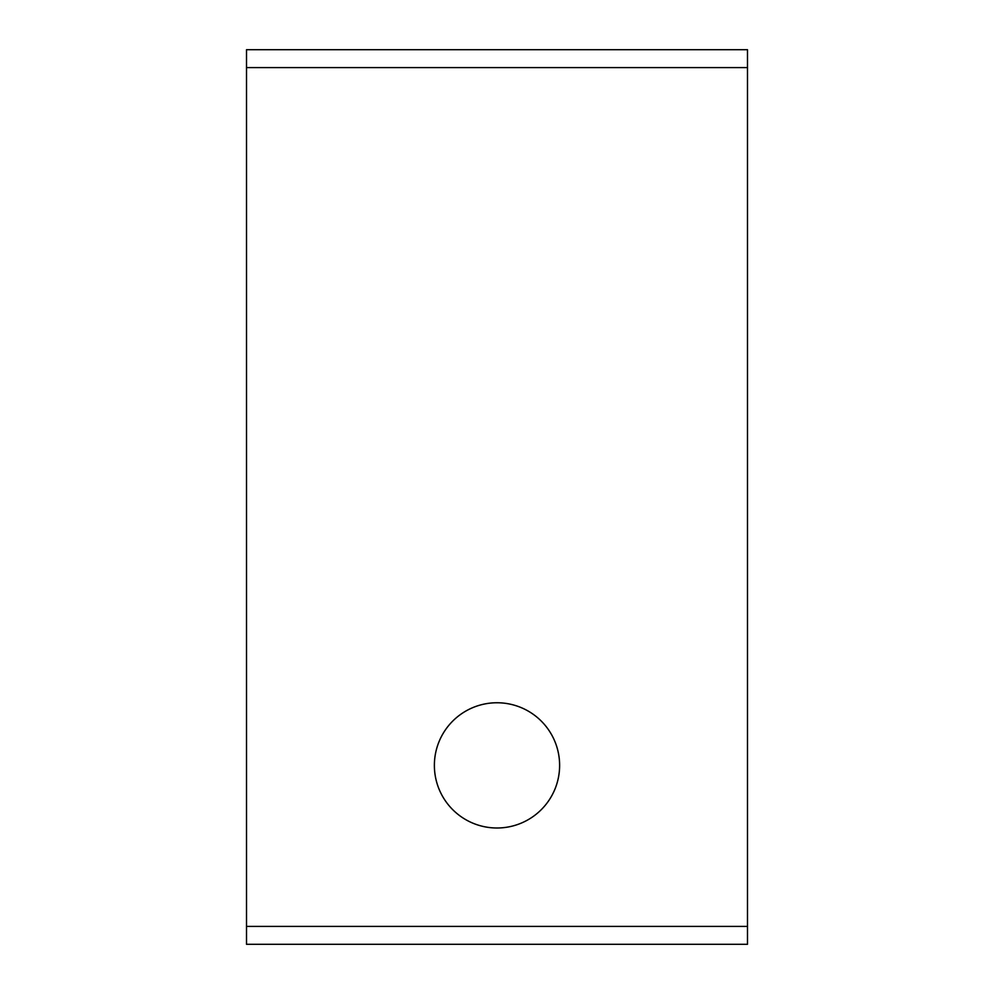 <?xml version="1.0" encoding="UTF-8"?>
<svg xmlns="http://www.w3.org/2000/svg" width="994" height="994" viewBox="0 0 994 994"><rect width="100%" height="100%" fill="white"/><g stroke="black" fill="none" stroke-linecap="round" stroke-linejoin="round"><path stroke-width="1.49" d="M434.378 765.38A62.622 62.622 0 0 1 497 702.758A62.622 62.622 0 0 1 559.622 765.38A62.622 62.622 0 0 1 497 828.002A62.622 62.622 0 0 1 434.378 765.38M747.488 67.592L246.512 67.592L246.512 49.7L747.488 49.7L747.488 944.3L246.512 944.3L246.512 926.408L747.488 926.408M246.512 67.592L246.512 926.408"/></g></svg>
